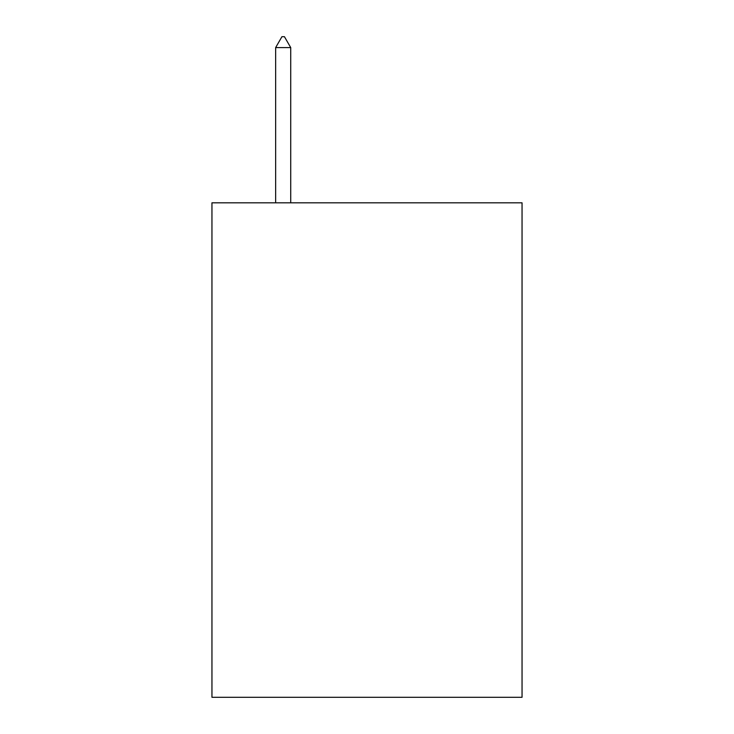 <?xml version="1.0" encoding="UTF-8"?>
<svg xmlns="http://www.w3.org/2000/svg" width="734" height="734" viewBox="0 0 734 734"><rect width="100%" height="100%" fill="white"/><g stroke="black" fill="none" stroke-linecap="round" stroke-linejoin="round"><path stroke-width="1.1" d="M522.048 202.813L522.048 697.3L211.952 697.3L211.952 202.813L522.048 202.813M290.728 47.6L284.443 36.7L281.929 36.7L275.645 47.6L290.728 47.6L290.728 202.813M275.645 47.6L275.645 202.813"/></g></svg>
